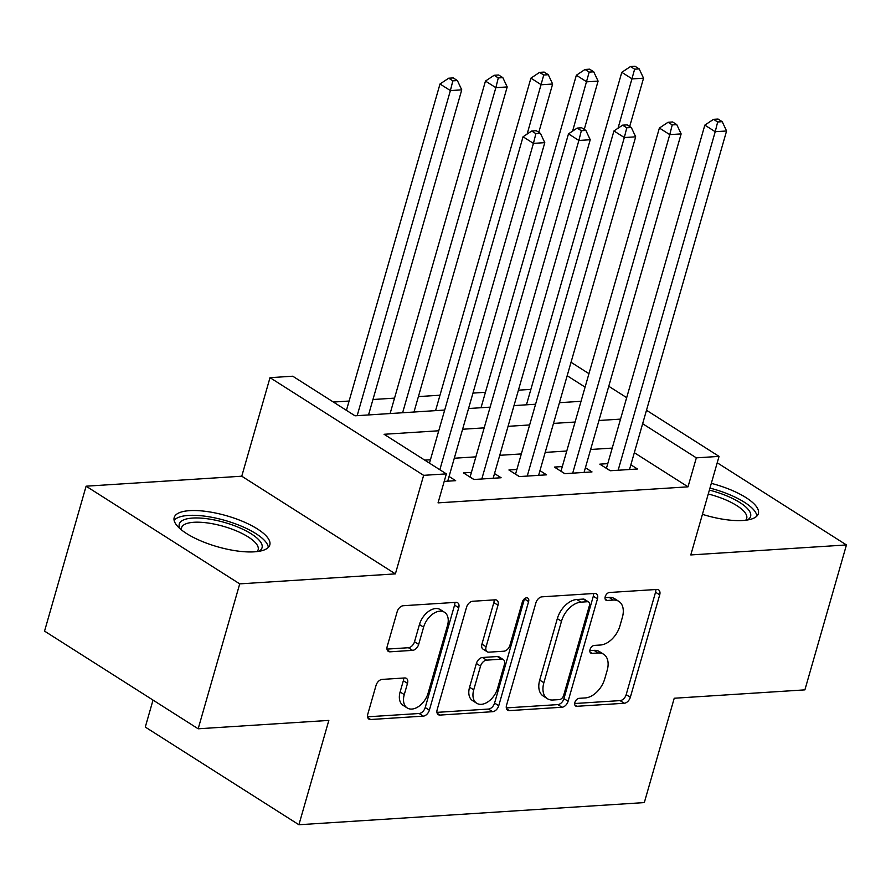 <?xml version="1.0" encoding="UTF-8"?>
<svg xmlns="http://www.w3.org/2000/svg" width="891" height="891" viewBox="0 0 891 891"><rect width="100%" height="100%" fill="white"/><g stroke="black" fill="none" stroke-linecap="round" stroke-linejoin="round"><path stroke-width="1.34" d="M574.862 702.509A4.377 2.784 122.4 0 0 575.631 706.006A4.377 2.784 122.4 0 0 576.845 706.296L624.246 703.255A6.259 3.976 122.4 0 0 630.338 697.274L659.708 594.854A6.259 3.976 122.4 0 0 658.594 589.864A6.259 3.976 122.4 0 0 656.867 589.452L609.477 592.493A4.377 2.784 122.4 0 0 605.212 596.68A4.377 2.784 122.4 0 0 605.98 600.178A4.377 2.784 122.4 0 0 607.194 600.456L613.32 600.066A20.025 12.741 122.4 0 1 618.844 601.369A20.025 12.741 122.4 0 1 622.375 617.363L619.936 625.894A20.025 12.741 122.4 0 1 600.434 645.017L594.297 645.407A4.377 2.784 122.4 0 0 590.031 649.595A4.377 2.784 122.4 0 0 590.811 653.092A4.377 2.784 122.4 0 0 592.014 653.37L598.151 652.98A20.025 12.741 122.4 0 1 603.675 654.284A20.025 12.741 122.4 0 1 607.205 670.277L604.755 678.808A20.025 12.741 122.4 0 1 585.264 697.931L579.128 698.321A4.377 2.784 122.4 0 0 574.862 702.509M254.381 551.83A49.729 16.161 16 0 0 269.806 544.958A49.729 16.161 16 0 0 243.388 521.703A49.729 16.161 16 0 0 189.616 510.654A49.729 16.161 16 0 0 174.191 517.537A49.729 16.161 16 0 0 200.609 540.792A49.729 16.161 16 0 0 254.381 551.83M702.431 514.33A49.729 16.161 16 0 0 742.938 520.489A49.729 16.161 16 0 0 758.364 513.606A49.729 16.161 16 0 0 711.319 483.356M382.139 679.41A6.259 3.976 122.4 0 0 376.047 685.379L367.805 714.114A6.259 3.976 122.4 0 0 368.907 719.115A6.259 3.976 122.4 0 0 370.634 719.516L423.27 716.141A6.259 3.976 122.4 0 0 429.362 710.172L458.731 607.751A6.259 3.976 122.4 0 0 457.629 602.75A6.259 3.976 122.4 0 0 455.902 602.349L403.267 605.724A6.259 3.976 122.4 0 0 397.174 611.705L387.217 646.409A6.259 3.976 122.4 0 0 388.32 651.399A6.259 3.976 122.4 0 0 390.046 651.811L412.578 650.363A6.259 3.976 122.4 0 0 418.67 644.393L423.604 627.175A16.74 10.647 122.4 0 1 444.52 612.284A16.74 10.647 122.4 0 1 447.471 625.649L428.137 693.075A16.74 10.647 122.4 0 1 407.22 707.966A16.74 10.647 122.4 0 1 404.269 694.601L407.499 683.364A6.259 3.976 122.4 0 0 406.385 678.374A6.259 3.976 122.4 0 0 404.659 677.962L382.139 679.41M198.17 728.793L44.55 631.118L86.104 486.196L239.724 583.872L198.17 728.793L328.835 720.407L298.908 824.743L644.316 802.591L674.231 698.243L804.896 689.868L846.45 544.947L690.792 554.937L719.048 456.392L696.328 457.851L688.008 486.831L438.049 502.869L446.358 473.878L423.637 475.337L270.018 377.661L292.749 376.214L355.019 415.807L444.687 410.049M239.724 583.872L395.381 573.882L423.637 475.337M506.545 705.215A6.259 3.976 122.4 0 0 507.647 710.216A6.259 3.976 122.4 0 0 509.374 710.617L562.009 707.242A6.259 3.976 122.4 0 0 568.102 701.262L597.471 598.852A6.259 3.976 122.4 0 0 596.369 593.852A6.259 3.976 122.4 0 0 594.642 593.451L542.006 596.825A6.259 3.976 122.4 0 0 535.914 602.795L506.545 705.215M492.645 711.697L439.998 715.072A6.259 3.976 122.4 0 1 438.272 714.66A6.259 3.976 122.4 0 1 437.169 709.67L466.539 607.25A6.259 3.976 122.4 0 1 472.631 601.269L495.162 599.832A6.259 3.976 122.4 0 1 496.888 600.233A6.259 3.976 122.4 0 1 497.991 605.234L486.085 646.766A6.259 3.976 122.4 0 0 487.188 651.767A6.259 3.976 122.4 0 0 488.914 652.167L503.849 651.21A6.259 3.976 122.4 0 0 509.942 645.24L522.349 601.993A4.377 2.784 122.4 0 1 527.817 598.095A4.377 2.784 122.4 0 1 528.597 601.592L498.737 705.717A6.259 3.976 122.4 0 1 492.645 711.697L488.491 709.058L436.935 712.366M846.45 544.947L717.222 462.774M607.762 463.643L599.81 464.155L610.19 470.749L637.466 469L630.861 464.801M562.321 466.561L554.369 467.073L564.749 473.667L592.014 471.918L585.409 467.719M516.869 469.479L508.917 469.98L519.297 476.585L546.562 474.836L539.957 470.637M471.428 472.386L463.465 472.898L473.845 479.503L501.121 477.754L494.516 473.555M688.008 486.831L634.325 452.695M612.228 448.095L590.644 449.487M566.776 451.013L545.192 452.405M521.324 453.931L499.74 455.312M475.883 456.849L454.299 458.23M430.431 459.767L424.729 460.124M449.064 476.473L455.669 480.672L444.208 481.407M530.88 389.378L518.417 390.18M485.439 392.296L472.976 393.098M439.987 395.214L418.402 396.595M394.546 398.132L372.961 399.513M349.094 401.039L333.39 402.053M153.029 700.092L145.289 727.067L298.908 824.743M395.381 573.882L241.762 476.206L86.104 486.196M241.762 476.206L270.018 377.661M438.74 430.776L384.088 434.285L446.358 473.878M620.537 419.115L598.952 420.496M575.085 422.033L553.5 423.414M529.644 424.951L508.059 426.332M484.192 427.858L462.607 429.25M696.328 457.851L642.645 423.715M571.031 362.281L588.951 373.674M608.765 386.271L626.685 397.664M646.498 410.261L719.048 456.392M585.097 387.128L567.177 375.735M468.555 408.524L490.128 407.142M513.996 405.605L535.58 404.224M559.448 402.687L581.032 401.306M603.675 654.284L599.52 651.644A20.025 12.741 122.4 0 0 593.996 650.341L598.151 652.98M589.853 650.608L593.996 650.341M618.844 601.369L614.701 598.73A20.025 12.741 122.4 0 0 609.177 597.427L613.32 600.066M605.022 597.694L609.177 597.427M574.673 703.522L620.091 700.604A6.259 3.976 122.4 0 0 626.184 694.635L655.553 592.214A6.259 3.976 122.4 0 0 655.787 589.519M506.311 707.911L557.855 704.603A6.259 3.976 122.4 0 0 563.947 698.622L593.317 596.213A6.259 3.976 122.4 0 0 593.551 593.517M559.392 699.591A4.377 2.784 122.4 0 0 563.658 695.403L589.43 605.512A4.377 2.784 122.4 0 0 588.661 602.015A4.377 2.784 122.4 0 0 587.447 601.726L580.977 602.138A20.025 12.741 122.4 0 0 561.486 621.261L543.866 682.718A20.025 12.741 122.4 0 0 547.397 698.7A20.025 12.741 122.4 0 0 552.921 700.003L559.392 699.591M588.661 602.015L584.507 599.376A4.377 2.784 122.4 0 0 583.293 599.086L587.447 601.726M547.397 698.7L543.243 696.06A20.025 12.741 122.4 0 1 539.712 680.078L557.332 618.621A20.025 12.741 122.4 0 1 576.833 599.498L583.293 599.086M487.188 651.767L483.033 649.127A6.259 3.976 122.4 0 1 481.931 644.126L493.837 602.594A6.259 3.976 122.4 0 0 494.071 599.899M488.491 709.058A6.259 3.976 122.4 0 0 494.583 703.077L524.443 598.952A4.377 2.784 122.4 0 0 524.498 598.741M473.722 689.868A16.74 10.647 122.4 0 0 476.674 703.233A16.74 10.647 122.4 0 0 497.59 688.342L504.395 664.586A6.259 3.976 122.4 0 0 503.292 659.585A6.259 3.976 122.4 0 0 501.566 659.173L486.631 660.142A6.259 3.976 122.4 0 0 480.539 666.112L473.722 689.868L469.568 687.228A16.74 10.647 122.4 0 0 472.52 700.593L476.674 703.233M503.292 659.585L499.149 656.945A6.259 3.976 122.4 0 0 497.423 656.533L501.566 659.173M469.568 687.228L476.384 663.472A6.259 3.976 122.4 0 1 482.476 657.491L497.423 656.533M407.22 707.966L403.066 705.327A16.74 10.647 122.4 0 1 400.115 691.962L403.345 680.724A6.259 3.976 122.4 0 0 403.578 678.029M444.52 612.284L440.366 609.644A16.74 10.647 122.4 0 0 419.449 624.535L423.604 627.175M386.984 649.105L408.423 647.724A6.259 3.976 122.4 0 0 414.515 641.754L419.449 624.535M367.571 716.81L419.126 713.502A6.259 3.976 122.4 0 0 425.219 707.532L454.577 605.112A6.259 3.976 122.4 0 0 454.822 602.416M629.692 126.489L643.547 78.185L632.176 78.92L621.795 72.316L526.458 404.804M634.637 69.186L639.181 68.897L635.027 66.257L630.483 66.547L634.637 69.186L618.042 128.226M639.181 68.897L643.547 78.185M621.795 72.316L630.483 66.547M618.142 470.248L715.217 131.712L726.577 130.988L629.503 469.512M606.415 468.354A6.371 4.054 122.4 0 0 606.437 468.276L704.837 125.119L715.217 131.712L717.667 121.978L722.222 121.688L718.068 119.049L713.524 119.338L717.667 121.978M713.524 119.338L704.837 125.119M726.577 130.988L722.222 121.688M709.381 490.095A43.035 13.978 -164 0 1 747.304 520.01M745.667 520.244A39.85 12.942 16 0 0 746.703 518.417A39.85 12.942 16 0 0 708.267 493.993M756.904 516.056A49.417 16.049 16 0 0 709.96 488.09M180.171 528.831A43.035 13.978 -164 0 1 192.501 518.072A43.035 13.978 -164 0 1 233.219 525.267A43.035 13.978 -164 0 1 258.746 551.362M257.098 551.585A39.85 12.942 16 0 0 258.145 549.769A39.85 12.942 16 0 0 231.46 528.953A39.85 12.942 16 0 0 181.53 527.795A39.85 12.942 16 0 0 181.441 529.889M268.336 547.397A49.417 16.049 16 0 0 235.079 523.696A49.417 16.049 16 0 0 174.124 520.389M584.251 129.407L598.095 81.103L586.735 81.838L576.354 75.234L481.017 407.722M589.185 72.104L593.729 71.815L589.586 69.175L585.042 69.465L589.185 72.104L572.601 131.133M593.729 71.815L598.095 81.103M576.354 75.234L585.042 69.465M538.799 132.314L552.643 84.021L541.283 84.756L530.902 78.152L435.565 410.64M543.744 75.022L548.288 74.721L544.134 72.082L539.59 72.371L543.744 75.022L527.149 134.051M548.288 74.721L552.643 84.021M530.902 78.152L539.59 72.371M413.981 412.021L507.202 86.939L495.841 87.663L485.461 81.07L390.113 413.558M498.292 77.929L502.836 77.64L498.682 75L494.137 75.289L498.292 77.929L495.841 87.663L402.621 412.756M502.836 77.64L507.202 86.939M485.461 81.07L494.137 75.289M368.529 414.939L461.75 89.857L450.389 90.581L440.009 83.988L346.432 410.339M452.84 80.847L457.395 80.558L453.241 77.918L448.696 78.208L452.84 80.847L450.389 90.581L357.168 415.674M457.395 80.558L461.75 89.857M440.009 83.988L448.696 78.208M572.701 473.154L669.765 134.63L681.136 133.906L584.062 472.43M560.962 471.272A6.371 4.054 122.4 0 0 560.985 471.194L659.385 128.037L669.765 134.63L672.226 124.896L676.77 124.606L672.616 121.967L668.072 122.256L672.226 124.896M668.072 122.256L659.385 128.037M681.136 133.906L676.77 124.606M527.249 476.072L624.324 137.548L635.684 136.824L538.61 475.349M515.521 474.179A6.371 4.054 122.4 0 0 515.544 474.112L613.944 130.944L624.324 137.548L626.774 127.814L631.318 127.524L627.175 124.885L622.62 125.174L626.774 127.814M622.62 125.174L613.944 130.944M635.684 136.824L631.318 127.524M481.797 478.99L578.872 140.466L590.232 139.731L493.168 478.267M470.069 477.097A6.371 4.054 122.4 0 0 470.092 477.03L568.491 133.862L578.872 140.466L581.333 130.732L585.877 130.442L581.723 127.803L577.179 128.092L581.333 130.732M577.179 128.092L568.491 133.862M590.232 139.731L585.877 130.442M439.842 469.735L533.431 143.384L544.791 142.649L447.716 481.173M429.462 463.142L523.05 136.78L533.431 143.384L535.881 133.65L540.425 133.349L536.271 130.71L531.727 131.01L535.881 133.65M531.727 131.01L523.05 136.78M544.791 142.649L540.425 133.349M574.862 705.026L576.845 706.296M605.212 599.197L607.194 600.456M590.031 652.112L592.014 653.37M655.553 592.214L659.708 594.854M626.184 694.635L630.338 697.274M620.091 700.604L624.246 703.255M593.317 596.213L597.471 598.852M563.947 698.622L568.102 701.262M557.855 704.603L562.009 707.242M506.545 708.824L509.374 710.617M576.833 599.498L580.977 602.138M557.332 618.621L561.486 621.261M539.712 680.078L543.866 682.718M437.169 713.268L439.998 715.072M493.837 602.594L497.991 605.234M481.931 644.126L486.085 646.766M524.443 598.952L528.597 601.592M494.583 703.077L498.737 705.717M482.476 657.491L486.631 660.142M476.384 663.472L480.539 666.112M403.345 680.724L407.499 683.364M400.115 691.962L404.269 694.601M414.515 641.754L418.67 644.393M408.423 647.724L412.578 650.363M387.217 650.018L390.046 651.811M454.577 605.112L458.731 607.751M425.219 707.532L429.362 710.172M419.126 713.502L423.27 716.141M367.805 717.723L370.634 719.516M610.313 470.749L606.437 468.276M564.861 473.667L560.985 471.194M519.42 476.574L515.544 474.112M473.967 479.492L470.092 477.03"/></g></svg>
